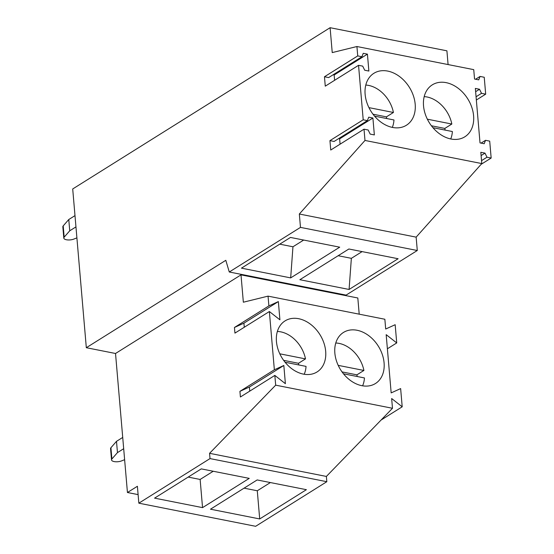 <?xml version="1.0" encoding="UTF-8"?>
<svg xmlns="http://www.w3.org/2000/svg" width="554" height="554" viewBox="0 0 554 554"><rect width="100%" height="100%" fill="white"/><g stroke="black" fill="none" stroke-linecap="round" stroke-linejoin="round"><path stroke-width="0.83" d="M364.013 129.179L368.188 130.01L370.176 134.096L374.352 134.92L372.897 118.016L368.729 117.185L367.378 120.613L334.11 141.457L329.942 140.633L330.745 150.023L364.013 129.179L364.982 140.453L299.333 214.017L300.476 227.382L229.273 272L225.81 260.311L86.32 347.711L115.523 353.487L127.441 492.506L137.392 486.274L138.839 503.177L255.65 526.3L326.825 481.703L326.375 476.44L392.488 408.284L391.65 398.527L402.204 406.802L381.097 420.029M359.207 314.173L357.815 297.99L241.004 274.867L115.523 353.487M402.204 406.802L400.639 388.583L391.166 392.897L386.173 334.658L396.726 342.933L395.168 324.713L385.695 329.021L384.857 319.249L268.046 296.134L243.351 302.214L241.004 274.867M138.839 503.177L210.014 458.587L209.564 453.317L275.677 385.162L392.488 408.284M275.677 385.162L274.839 375.411L285.393 383.687L283.828 365.467L274.355 369.774L269.362 311.535L279.915 319.81L278.357 301.591L268.884 305.898L268.046 296.134M325.676 351.291A30.131 22.25 -122.1 0 1 317.061 371.949A30.131 22.25 -122.1 0 1 303.44 374.123A30.131 22.25 -122.1 0 1 276.446 341.548A30.131 22.25 -122.1 0 1 285.068 320.884A30.131 22.25 -122.1 0 1 298.689 318.709A30.131 22.25 -122.1 0 1 325.676 351.291M334.851 353.106A30.131 22.25 -122.1 0 1 343.473 332.442A30.131 22.25 -122.1 0 1 368.763 335.676A30.131 22.25 -122.1 0 1 384.081 362.849A30.131 22.25 -122.1 0 1 375.467 383.513A30.131 22.25 -122.1 0 1 350.17 380.273A30.131 22.25 -122.1 0 1 334.851 353.106M209.564 453.317L326.375 476.44M210.014 458.587L326.825 481.703M249.245 478.379L202.549 507.63L154.573 498.136L201.268 468.885L249.245 478.379M259.701 518.946L306.397 489.688L257.167 479.944L210.478 509.202L259.701 518.946L257.285 490.768L244.072 488.15M127.441 492.506L138.105 494.618M86.32 347.711L72.706 188.962L330.101 27.7L446.912 50.823L448.089 64.569M396.726 342.933L387.385 348.785M270.38 482.562L257.285 490.768M481.107 155.563L484.999 153.126L480.824 152.302L481.793 163.575L416.144 237.14L417.287 250.505L346.084 295.116L229.273 272M329.277 291.792L328.612 292.207M330.101 27.7L332.234 52.588L356.928 46.522L473.739 69.645L474.543 79.035L478.718 79.859L480.062 76.431L484.238 77.262L485.685 94.166L481.516 93.342L479.522 89.256L475.353 88.425L480.02 142.911L484.189 143.735L485.539 140.307L489.708 141.132L491.163 158.042L486.987 157.218L484.999 153.126M364.982 140.453L481.793 163.575M356.928 46.522L357.732 55.912L361.907 56.743L363.251 53.316L367.427 54.14L368.874 71.05L364.698 70.22L362.711 66.134L358.542 65.31L363.209 119.789L367.378 120.613M392.571 127.448A30.643 22.631 57.9 0 0 406.428 125.232A30.643 22.631 57.9 0 0 413.319 95.572A30.643 22.631 57.9 0 0 387.745 71.085A30.643 22.631 57.9 0 0 373.888 73.301A30.643 22.631 57.9 0 0 366.997 102.968A30.643 22.631 57.9 0 0 392.571 127.448M450.977 139.006A30.643 22.631 57.9 0 0 464.834 136.796A30.643 22.631 57.9 0 0 471.724 107.13A30.643 22.631 57.9 0 0 446.15 82.65A30.643 22.631 57.9 0 0 432.293 84.859A30.643 22.631 57.9 0 0 425.403 114.526A30.643 22.631 57.9 0 0 450.977 139.006M299.333 214.017L416.144 237.14M300.476 227.382L417.287 250.505M290.677 277.893L241.447 268.15L290.476 237.437L339.706 247.181L290.677 277.893L292.955 246.779L279.742 244.162M299.853 279.715L349.082 289.458L398.111 258.739L348.882 248.995L299.853 279.715M475.63 91.694L479.522 89.256M481.059 143.112L485.539 140.307M481.107 164.337L491.163 158.042M481.537 160.632L486.987 157.218M476.066 96.756L481.516 93.342M476.343 100.018L485.685 94.166M475.581 79.243L480.062 76.431M362.094 251.613L351.361 258.337L349.082 289.458M351.361 258.337L338.148 255.719M361.907 56.743L328.64 77.588L324.464 76.757L325.267 86.154L358.542 65.31M324.464 76.757L357.732 55.912M329.942 140.633L363.209 119.789M269.362 311.535L234.931 333.113L234.446 327.476L243.919 323.169L244.272 327.262M268.884 305.898L234.446 327.476M274.839 375.411L240.408 396.983L239.924 391.346L249.397 387.038L249.743 391.131M274.355 369.774L239.924 391.346M334.609 80.302L334.159 74.984L333.12 74.776M340.087 144.172L339.63 138.86L338.591 138.652M278.357 301.591L243.919 323.169M283.828 365.467L249.397 387.038M334.159 74.984L367.427 54.14M339.63 138.86L372.897 118.016M303.689 240.048L292.955 246.779M202.549 507.63L200.132 479.452L188.173 477.084M213.228 471.253L200.132 479.452M304.188 374.262A28.171 20.803 57.9 0 0 305.773 368.86A28.171 20.803 57.9 0 0 306.043 366.388L285.068 362.24M298.779 364.954A28.171 20.803 57.9 0 0 298.495 363.286L305.496 358.895A28.171 20.803 57.9 0 0 277.367 331.458M279.805 353.812L305.496 358.895M283.62 360.335L298.495 363.286M392.308 127.392A28.171 20.803 57.9 0 0 393.7 122.441A28.171 20.803 57.9 0 0 393.97 119.969L374.532 116.125M386.706 118.535A28.171 20.803 57.9 0 0 386.422 116.866L393.423 112.476A28.171 20.803 57.9 0 0 365.785 85.06M368.943 107.628L393.423 112.476M372.994 114.207L386.422 116.866M362.593 385.819A28.171 20.803 57.9 0 0 364.179 380.418A28.171 20.803 57.9 0 0 364.449 377.946L343.473 373.798M357.185 376.512A28.171 20.803 57.9 0 0 356.901 374.843L363.902 370.453A28.171 20.803 57.9 0 0 335.772 343.016M338.21 365.37L363.902 370.453M342.026 371.9L356.901 374.843M450.714 138.957A28.171 20.803 57.9 0 0 452.106 133.999A28.171 20.803 57.9 0 0 452.376 131.533L432.937 127.683M445.111 130.093A28.171 20.803 57.9 0 0 444.827 128.424L451.829 124.034A28.171 20.803 57.9 0 0 424.191 96.625M427.349 119.193L451.829 124.034M431.4 125.765L444.827 128.424M123.687 448.712L117.462 452.611L116.499 441.337L110.925 447.722A6.129 2.361 175.1 0 0 110.565 448.629L111.527 459.903A6.129 2.361 175.1 0 0 115.142 461.724A6.129 2.361 175.1 0 0 121.555 460.907L124.622 459.688M117.462 452.611L111.887 458.996A6.129 2.361 175.1 0 0 111.527 459.903M122.718 437.438L116.499 441.337M75.96 226.891L69.742 230.789L68.772 219.516L63.198 225.9A6.129 2.361 175.1 0 0 62.837 226.808L63.807 238.082A6.129 2.361 175.1 0 0 67.415 239.903A6.129 2.361 175.1 0 0 73.834 239.086L76.902 237.867M69.742 230.789L64.167 237.174A6.129 2.361 175.1 0 0 63.807 238.082M74.991 215.617L68.772 219.516M111.887 458.996L110.925 447.722M64.167 237.174L63.198 225.9"/></g></svg>
